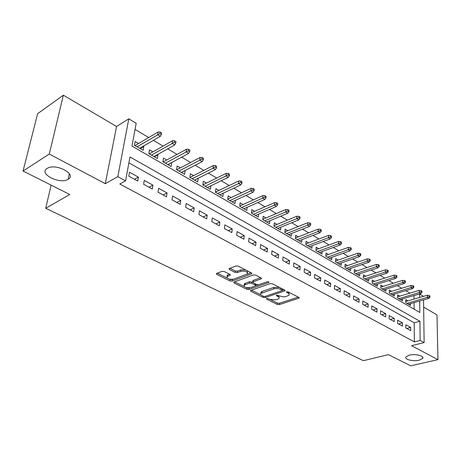 <?xml version="1.0" encoding="UTF-8"?>
<svg xmlns="http://www.w3.org/2000/svg" width="461" height="461" viewBox="0 0 461 461"><rect width="100%" height="100%" fill="white"/><g stroke="black" fill="none" stroke-linecap="round" stroke-linejoin="round"><path stroke-width="0.69" d="M266.596 298.498L266.579 299.103L277.32 304.433L279.372 304.588L299.154 298.094L298.866 297.437L288.131 291.894L286.385 291.928L287.992 293.133C289.26 293.836 289.577 294.556 288.938 295.294L285.699 296.619L283.233 296.861L276.514 295.178L276.473 295.795L277.879 296.504C279.159 297.201 279.481 297.915 278.853 298.642L276.104 299.806L269.46 299.31L268.054 298.607L266.596 298.498M68.101 179.283L68.159 179.248C77.385 174.373 55.81 162.866 47.258 168.334L47.074 168.449C38.073 173.688 59.993 184.746 68.101 179.283M419.176 360.202L422.616 358.497C424.794 355.973 415.361 353.564 409.345 355.137L406.014 356.802C403.819 359.35 413.154 361.735 419.176 360.202M224.179 271.506L221.972 271.339L216.353 273.546L216.716 274.358L229.953 280.928L232.108 281.089L251.81 273.771L251.487 272.975L238.228 266.135L235.986 265.968L229.036 268.682L229.388 269.512L235.104 272.416L237.311 272.584L240.602 271.345C245.373 270.774 247.643 271.633 247.413 273.92L233.813 279.118C229.111 279.66 226.87 278.813 227.077 276.571L230.241 275.182L229.889 274.381L224.179 271.506M23.05 171.031L37.629 113.665L63.364 95.197L49.287 154.043L23.05 171.031L69.778 194.507L45.725 208.274L363.383 360.675L388.45 354.624L410.693 365.803L437.95 359.649L411.558 345.687L424.132 342.615L420.138 340.449L414.381 341.878L119.814 184.02L125.582 180.856L117.826 176.655L128.798 118.829L136.179 123.271L131.984 146.079L419.827 312.489L419.694 300.981M49.287 154.043L105.298 183.668L117.826 176.655M250.83 290.395L250.507 290.574L250.836 291.294L263.162 297.408L265.248 297.564L285.013 290.828L284.719 290.13L272.393 283.769L270.227 283.607L250.83 290.395M246.848 289.312L234.079 282.979L233.739 282.213L234.038 282.046L253.423 274.952L255.625 275.113L261.133 277.96L261.456 278.721L252.83 281.953L253.152 282.708L256.754 284.535L258.903 284.691L267.201 281.763C268.411 281.619 268.994 281.827 268.942 282.397L248.969 289.473L246.848 289.312L246.981 287.929L246.26 287.572M437.95 359.649L436.976 314.926L423.647 307.084M143.273 146.229L143.803 146.535L140.23 148.603M138.577 143.486L135.125 141.464L134.433 145.244L143.141 150.292L143.803 146.535M157.553 154.573L157.95 154.804L154.366 156.809M152.891 151.848L149.508 149.871L148.863 153.617L157.334 158.532L157.95 154.804M171.452 162.687L168.121 164.79M166.813 159.979L163.499 158.048L162.906 161.759L171.146 166.542L171.717 162.848M184.976 170.593L181.513 172.564M180.366 167.896L177.122 166.006L176.569 169.688L184.59 174.344L185.126 170.679M198.144 178.286L194.559 180.13M193.562 175.606L190.387 173.751L189.869 177.41L197.683 181.945L198.178 178.303M206.413 183.121L203.307 181.3L202.828 184.93L210.441 189.344L210.884 185.818M218.94 190.433L215.892 188.653L215.448 192.254L222.87 196.559L223.268 193.176M231.151 197.567L228.16 195.821L227.751 199.394L234.989 203.589L235.34 200.339M243.051 204.523L240.123 202.811L239.749 206.355L246.802 210.447L247.119 207.317M254.662 211.305L251.792 209.628L251.447 213.138L258.327 217.131L258.609 214.117M265.991 217.926L263.173 216.278L262.856 219.764L269.576 223.66L269.823 220.75M277.049 224.386L274.283 222.767L273.995 226.224L280.547 230.027L280.766 227.215M287.843 230.69L285.123 229.105L284.869 232.534L291.266 236.245L291.456 233.531M298.382 236.85L295.714 235.289L295.484 238.694L301.73 242.319L301.897 239.691M308.674 242.861L306.052 241.334L305.85 244.71L311.953 248.249L312.097 245.701M318.73 248.738L316.16 247.234L315.975 250.582L321.939 254.046L322.066 251.579M328.56 254.484L326.031 253.003L325.875 256.328L331.707 259.71L331.811 257.319M338.172 260.096L335.689 258.644L335.55 261.94L341.249 265.248L341.336 262.926M347.565 265.588L345.122 264.159L345.007 267.432L350.585 270.665L350.654 268.406M356.756 270.953L354.353 269.552L354.261 272.797L359.713 275.96L359.77 273.765M365.746 276.208L363.383 274.825L363.308 278.052L368.644 281.147L368.691 279.009M374.545 281.348L372.223 279.988L372.165 283.187L377.386 286.218L377.415 284.137M383.154 286.379L380.867 285.042L380.826 288.217L385.938 291.185L385.961 289.156M391.585 291.3L389.338 289.986L389.309 293.138L394.316 296.043L394.322 294.066M399.837 296.123L397.624 294.833L397.618 297.956L402.516 300.803L402.516 298.878M405.818 327.944L410.693 330.618L410.676 327.431L405.807 324.746L405.818 327.944M397.555 323.42L402.534 326.146L402.534 322.936L397.561 320.193L397.555 323.42M389.119 318.799L394.201 321.582L394.218 318.344L389.142 315.543L389.119 318.799M380.498 314.074L385.69 316.92L385.724 313.659L380.538 310.795L380.498 314.074M371.687 309.245L376.994 312.155L377.046 308.864L371.745 305.943L371.687 309.245M362.68 304.312L368.108 307.285L368.172 303.972L362.761 300.981L362.68 304.312M353.472 299.27L359.021 302.307L359.107 298.964L353.57 295.91L353.472 299.27M344.056 294.106L349.732 297.218L349.841 293.847L344.177 290.724L344.056 294.106M334.427 288.834L340.23 292.015L340.362 288.615L334.571 285.422L334.427 288.834M324.573 283.434L330.514 286.684L330.664 283.267L324.734 279.994L324.573 283.434M314.488 277.908L320.568 281.239L320.741 277.787L314.673 274.439L314.488 277.908M260.759 292.712L261.059 292.608M304.162 272.249L310.386 275.661L310.587 272.18L304.375 268.751L304.162 272.249M293.588 266.458L299.961 269.95L300.186 266.441L293.83 262.931L293.588 266.458M282.76 260.523L289.289 264.101L289.543 260.563L283.031 256.973L282.76 260.523M271.667 254.443L278.358 258.108L278.634 254.547L271.961 250.859L271.667 254.443M260.292 248.214L267.15 251.971L267.461 248.375L260.621 244.601L260.292 248.214M248.635 241.829L255.665 245.678L256.005 242.054L248.992 238.181L248.635 241.829M236.677 235.277L243.892 239.224L244.261 235.571L237.069 231.601L236.677 235.277M224.415 228.558L231.814 232.609L232.217 228.921L224.841 224.853L224.415 228.558M211.83 221.66L219.419 225.821L219.857 222.098L212.291 217.92L211.83 221.66M198.904 214.584L206.701 218.854L207.173 215.103L199.406 210.81L198.904 214.584M185.639 207.312L193.643 211.697L194.156 207.911L186.175 203.508L185.639 207.312M172.011 199.844L180.228 204.35L180.787 200.535L172.587 196.006L172.011 199.844M158.002 192.168L166.45 196.801L167.049 192.952L158.624 188.301L158.002 192.168M143.602 184.279L152.291 189.039L152.931 185.155L144.27 180.378L143.602 184.279M414.381 341.878L414.232 322.792L128.896 162.848M138.415 177.145L129.506 172.23L128.792 176.165L137.73 181.064L138.415 177.145L134.485 179.283M414.047 299.085L413.955 295.547M409.933 293.15L405.755 290.661M401.71 288.252L397.376 285.67M393.302 283.244L388.819 280.57M384.716 278.127L380.071 275.361M375.946 272.9L371.128 270.037M366.973 267.559L361.989 264.591M357.805 262.096L352.636 259.019M348.424 256.512L343.07 253.32M338.835 250.796L333.286 247.494M329.016 244.947L323.27 241.524M318.972 238.965L313.013 235.415M308.686 232.84L302.508 229.157M298.158 226.564L291.75 222.749M287.37 220.139L280.726 216.18M276.312 213.552L269.426 209.45M264.983 206.805L257.843 202.552M253.371 199.884L245.961 195.47M241.46 192.79L233.767 188.209M229.238 185.512L221.257 180.758M216.693 178.038L208.412 173.106M203.82 170.368L195.216 165.245M190.6 162.491L181.663 157.172M177.018 154.4L167.735 148.874M163.056 146.085L153.415 140.34M148.707 137.539L135.05 129.403M414.128 309.193L414.076 302.577M407.922 300.849L405.743 299.575L405.749 302.675L410.549 305.464L410.544 303.586M51.119 185.132L45.725 208.274M105.298 183.668L116.575 126.487L63.364 95.197M116.575 126.487L128.798 118.829M414.018 295.582L419.619 293.951L423.503 296.365M420.138 340.449L419.925 321.282L129.979 156.965L125.582 180.856M423.55 299.88L424.132 342.615M419.66 297.472L419.619 293.951M414.232 322.792L419.925 321.282M410.676 327.431L406.752 328.457M402.534 322.936L398.598 323.991M394.218 318.344L390.271 319.427M385.724 313.659L381.771 314.771M377.046 308.864L373.082 310.011M368.172 303.972L364.202 305.147M359.107 298.964L355.131 300.174M349.841 293.847L345.854 295.092M340.362 288.615L336.369 289.894M330.664 283.267L326.665 284.581M320.741 277.787L316.736 279.141M310.587 272.18L306.577 273.575M300.186 266.441L296.175 267.876M289.543 260.563L285.526 262.038M278.634 254.547L274.618 256.062M267.461 248.375L263.444 249.943M256.005 242.054L251.988 243.667M244.261 235.571L240.25 237.231M232.217 228.921L228.207 230.633M219.857 222.098L215.857 223.867M207.173 215.103L203.18 216.924M194.156 207.911L190.168 209.795M180.787 200.535L176.811 202.477M167.049 192.952L163.085 194.957M152.931 185.155L148.984 187.229M278.951 297.328L278.859 295.732M289.035 293.939L288.88 292.28M270.866 299.817L277.424 303.084L279.475 303.234L298.267 297.126M282.311 290.47L284.16 289.842M251.481 290.171L261.03 294.925M263.502 296.342L264.966 296.452L281.994 290.701L282.04 290.067L278.749 288.672L275.05 288.482L260.989 293.38C260.315 294.135 260.655 294.873 262.004 295.599L263.502 296.342M282.276 290.251L282.42 288.949M279.545 287.462L273.817 287.393L273.707 288.788M261.11 292.003L260.989 293.38L261.11 292.003L262.182 291.398L273.817 287.393M244.261 286.575L234.684 281.809M260.655 277.712L253.279 280.363L252.916 281.02M258.419 284.794L255.567 285.803L255.244 285.065L251.643 283.244L249.487 283.083L244.197 285.152C244.03 287.284 246.226 288.085 250.784 287.56L255.573 285.803M250.046 287.756L249.101 288.09L248.969 289.473M252.732 282.328L249.62 281.683L244.33 283.763L244.215 284.973M255.613 285.347L255.792 284.045M246.981 287.929L249.101 288.09M227.089 276.45L227.233 275.159L229.469 274.168M247.54 272.578L247.448 270.895M245.58 269.927L240.746 269.916L240.602 271.345M229.941 268.285L235.254 270.993L237.455 271.154L240.746 269.916M229.411 279.182L232.258 279.689L233.635 279.176M246.739 274.335L251.038 272.745M217.275 273.143L227.06 278.012M429.992 297.259L429.969 296.002L429.174 295.518L429.197 296.78L429.992 297.259L428.799 298.388L427.37 297.524L427.335 295.259L405.749 301.477M429.197 296.78L406.936 303.367M428.799 298.388L408.377 304.202M427.335 295.259L429.174 295.518M421.982 292.407L421.965 291.139L421.158 290.643L421.17 291.917L421.982 292.407L420.789 293.553L419.331 292.672L419.303 290.39L397.618 296.78M421.17 291.917L398.84 298.665M420.789 293.553L400.309 299.517M419.303 290.39L421.158 290.643M413.799 287.451L413.794 286.172L412.964 285.67L412.975 286.944L413.799 287.451L412.607 288.615L411.114 287.716L411.103 285.417L389.32 291.986M412.975 286.944L390.571 293.87M412.607 288.615L392.069 294.74M411.103 285.417L412.964 285.67M405.444 282.38L405.438 281.095L404.597 280.582L404.597 281.867L405.444 282.38L404.251 283.573L402.724 282.651L402.724 280.334L380.844 287.094M404.597 281.867L382.123 288.966M404.251 283.573L383.656 289.86M402.724 280.334L404.597 280.582M396.904 277.205L396.904 275.909L396.039 275.384L396.039 276.681L396.904 277.205L395.711 278.415L394.149 277.476L394.161 275.142L372.183 282.097M396.039 276.681L373.502 283.964M395.711 278.415L375.064 284.875M394.161 275.142L396.039 275.384M388.174 271.915L388.185 270.607L387.298 270.071L387.286 271.379L388.174 271.915L386.981 273.148L385.39 272.186L385.413 269.829L363.331 276.992M387.286 271.379L364.686 278.847M386.981 273.148L366.288 279.781M385.413 269.829L387.298 270.071M379.247 266.504L379.265 265.184L378.36 264.637L378.343 265.957L379.247 266.504L378.055 267.76L376.43 266.775L376.464 264.407L354.29 271.777M378.343 265.957L355.679 273.627M378.055 267.76L357.315 274.572M376.464 264.407L378.36 264.637M370.12 260.972L370.143 259.647L369.221 259.082L369.192 260.413L370.12 260.972L368.927 262.251L367.261 261.243L367.313 258.851L345.041 266.446M369.192 260.413L346.476 268.285M368.927 262.251L348.147 269.253M367.313 258.851L369.221 259.082M360.779 255.313L360.813 253.976L359.868 253.4L359.834 254.743L360.779 255.313L359.592 256.616L357.892 255.584L357.955 253.175L335.591 261.001M359.834 254.743L337.06 262.822M359.592 256.616L338.772 263.813M357.955 253.175L359.868 253.4M351.224 249.522L351.27 248.174L350.302 247.586L350.256 248.934L351.224 249.522L350.043 250.847L348.297 249.799L348.378 247.367L325.915 255.429M350.256 248.934L327.437 257.232M350.043 250.847L329.183 258.246M348.378 247.367L350.302 247.586M341.445 243.598L341.497 242.238L340.512 241.633L340.454 242.999L341.445 243.598L340.264 244.947L338.483 243.869L338.581 241.426L316.021 249.735M340.454 242.999L317.589 251.522M340.264 244.947L319.375 252.559M338.581 241.426L340.512 241.633M331.436 237.53L331.499 236.159L330.485 235.542L330.422 236.914L331.436 237.53L330.26 238.907L328.434 237.807L328.549 235.34L305.897 243.915M330.422 236.914L307.51 245.673M330.26 238.907L309.343 246.733M328.549 235.34L330.485 235.542M321.184 231.318L321.259 229.935L320.222 229.307L320.147 230.69L321.184 231.318L320.009 232.724L318.142 231.595L318.274 229.105L295.53 237.957M320.147 230.69L297.201 239.691M320.009 232.724L299.074 240.775M318.274 229.105L320.222 229.307M310.685 224.956L310.772 223.562L309.706 222.917L309.625 224.311L310.685 224.956L309.515 226.386L307.602 225.233L307.752 222.726L284.915 231.86M309.625 224.311L286.638 233.56M309.515 226.386L288.557 234.678M307.752 222.726L309.706 222.917M299.932 218.433L300.025 217.033L298.935 216.37L298.837 217.771L299.932 218.433L298.763 219.897L296.798 218.71L296.97 216.186L274.047 225.619M298.837 217.771L275.828 227.29M298.763 219.897L277.793 228.425M296.97 216.186L298.935 216.37M288.903 211.749L289.007 210.337L287.889 209.657L287.785 211.075L288.903 211.749L287.745 213.247L285.728 212.031L285.924 209.484L262.908 219.234M287.785 211.075L264.752 220.859M287.745 213.247L266.763 222.029M285.924 209.484L287.889 209.657M277.597 204.903L277.718 203.474L276.571 202.777L276.456 204.206L277.597 204.903L276.444 206.424L274.381 205.18L274.595 202.61L251.493 212.694M276.456 204.206L253.4 214.273M276.444 206.424L255.463 215.471M274.595 202.61L276.571 202.777M266.009 197.873L266.135 196.438L264.96 195.723L264.833 197.164L266.009 197.873L264.856 199.429L262.741 198.155L262.977 195.568L239.789 205.992M264.833 197.164L241.771 207.525M264.856 199.429L243.886 208.752M262.977 195.568L264.96 195.723M254.115 190.664L254.253 189.217L253.049 188.486L252.91 189.938L254.115 190.664L252.974 192.254L250.801 190.946L251.061 188.336L227.786 199.129M252.91 189.938L229.843 200.604M252.974 192.254L232.01 201.86M251.061 188.336L253.049 188.486M241.91 183.271L242.065 181.807L240.826 181.058L240.671 182.521L241.91 183.271L240.775 184.896L238.544 183.547L238.833 180.919L215.471 192.099M240.671 182.521L217.609 193.505M240.775 184.896L219.834 194.796M238.833 180.919L240.826 181.058M229.382 175.676L229.549 174.206L228.281 173.434L228.109 174.903L229.382 175.676L228.258 177.335L225.965 175.958L226.282 173.307L202.834 184.89M228.109 174.903L205.059 186.227M228.258 177.335L207.346 187.546M226.282 173.307L228.281 173.434M216.514 167.879L216.699 166.392L215.396 165.603L215.206 167.089L216.514 167.879L215.402 169.579L213.051 168.156L213.391 165.487L189.944 177.456M215.206 167.089L192.179 178.753M215.402 169.579L194.525 180.113M213.391 165.487L215.396 165.603M203.295 159.869L203.497 158.371L202.16 157.558L201.953 159.057L203.295 159.869L202.195 161.604L199.78 160.146L200.149 157.455L176.759 169.804M201.953 159.057L178.96 171.077M202.195 161.604L181.363 172.472M200.149 157.455L202.16 157.558M189.713 151.634L189.932 150.125L188.555 149.289L188.336 150.799L189.713 151.634L188.624 153.415L186.14 151.917L186.538 149.197L163.217 161.944M188.336 150.799L165.378 163.2M188.624 153.415L167.85 164.635M186.538 149.197L188.555 149.289M175.75 143.175L175.987 141.648L174.569 140.789L174.333 142.311L175.75 143.175L174.673 144.99L172.12 143.452L172.547 140.714L149.306 153.87M174.333 142.311L151.427 155.103M174.673 144.99L153.968 156.579M172.547 140.714L174.569 140.789M161.39 134.468L161.644 132.935L160.186 132.048L159.927 133.586L161.39 134.468L160.324 136.329L157.697 134.745L158.163 131.984L135.015 145.578M159.927 133.586L137.09 146.782M160.324 136.329L139.7 148.298M158.163 131.984L160.186 132.048M266.625 298.492L266.579 299.103M286.633 291.784L286.592 292.412M276.525 295.173L276.473 295.795M277.971 295.282L277.879 296.504M288.085 291.871L287.992 293.133M298.82 297.414L298.763 298.307M279.475 303.234L279.372 304.588M277.424 303.084L277.32 304.433M284.714 290.13L284.644 291.035M265.352 296.325L265.248 297.564M263.266 296.227L263.162 297.408M250.922 290.367L250.836 291.294M282.138 288.799L282.04 290.067M280.634 288.027L280.542 289.295M262.182 291.398L262.067 292.775M234.182 281.994L234.079 282.979M261.197 277.995L261.116 278.917M253.279 280.363L253.152 281.769M268.751 281.89L268.7 282.535M245.166 283.29L245.033 284.685M255.359 283.826L255.244 285.065M251.775 281.844L251.643 283.244M249.62 281.683L249.487 283.083M230.039 274.468L229.947 275.344M227.999 274.721L227.849 276.133M237.455 271.154L237.311 272.584M235.254 270.993L235.104 272.416M229.503 268.452L229.388 269.512M251.579 273.027L251.493 273.955M232.258 279.689L232.108 281.089M230.102 279.527L229.953 280.928M216.837 273.31L216.716 274.358M69.386 173.728L68.159 179.248M422.599 357.039L422.616 358.497M299.177 297.679L299.154 298.094M285.048 290.39L285.013 290.828M261.496 278.242L261.456 278.721M252.956 280.547L252.83 281.953M268.97 282.069L268.942 282.397M244.33 283.763L244.197 285.152M230.293 274.687L230.241 275.182M227.233 275.159L227.077 276.571M251.862 273.269L251.81 273.771"/></g></svg>
